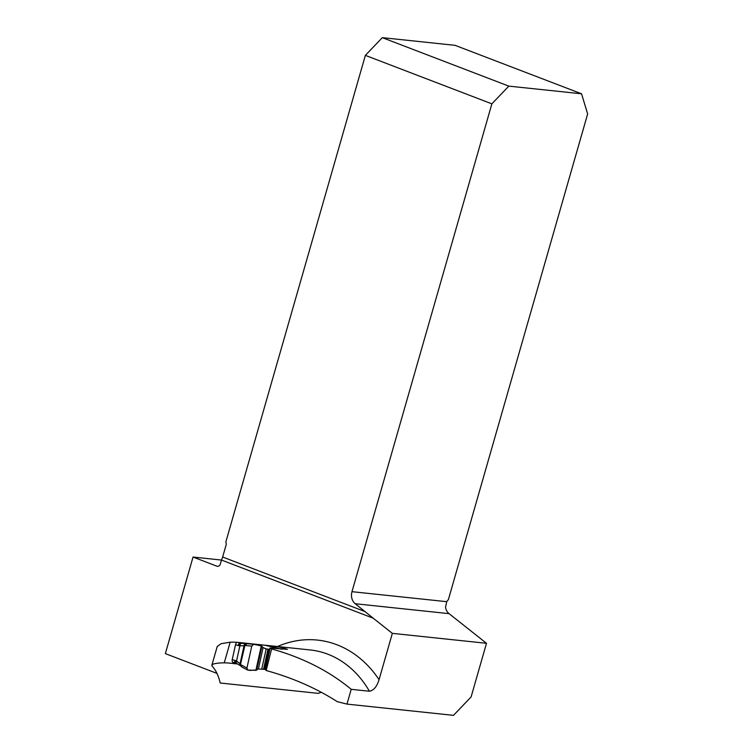 <?xml version="1.0" encoding="UTF-8"?>
<svg xmlns="http://www.w3.org/2000/svg" width="753" height="753" viewBox="0 0 753 753"><rect width="100%" height="100%" fill="white"/><g stroke="black" fill="none" stroke-linecap="round" stroke-linejoin="round"><path stroke-width="1.13" d="M232.95 662.254L232.686 663.459A121.449 98.596 -84 0 0 230.842 663.242A121.449 98.596 -84 0 0 224.262 662.819C215.151 663.016 211.085 664.09 212.054 666.038C215.772 670.001 218.483 675.657 220.196 683.009L318.35 693.372L321.267 692.271M237.346 642.365L237.355 642.328A104.234 84.628 96 0 0 230.164 642.205L221.081 643.683L217.231 646.507M265.244 669.464L266.167 670.528C292.286 677.691 316.006 688.073 337.316 701.683L346.973 704.102L351.209 689.315L369.412 691.245C373.742 690.397 376.961 686.548 379.06 679.686L392.341 633.358L373.187 618.175L221.476 560.053L193.05 557.051L165.359 653.623L216.949 673.389M508.821 86.124L382.317 37.65L455.047 45.331L581.551 93.796L508.821 86.124L491.869 103.848L351.98 591.679A10.589 8.594 -84 0 0 355.2 603.737L373.187 618.175M491.869 103.848L365.365 55.374L382.317 37.65M193.05 557.051L216.902 566.19A3.313 2.683 96 0 0 217.457 566.322A3.313 2.683 96 0 0 220.347 564.006L221.476 560.053A10.589 6.043 111 0 0 222.643 557.022L226.06 545.097A3.313 2.683 -84 0 0 225.778 542.179L365.365 55.374M581.551 93.796L587.641 113.957L448.364 599.68A10.589 6.043 111 0 0 446.727 601.675L445.512 607.257A10.589 8.594 -84 0 0 449.061 613.648L486.485 643.297L471.105 696.939L453.485 715.35L346.973 704.102M486.485 643.297L392.341 633.358M211.838 665.313L212.054 666.038M232.686 663.459L237.779 663.995M266.167 670.528L271.607 648.954L269.979 648.032L287.486 649.35A104.234 84.628 -84 0 0 273.885 646.149L237.355 642.328M271.607 648.954C302.65 657.567 329.183 671.027 351.209 689.315M269.979 648.032L269.405 649.208L269.866 649.472L265.583 648.766M273.885 646.149L273.687 647.053M281.396 649.237L265.094 645.255L237.609 642.356L240.273 643.1A2.645 1.534 105.8 0 0 238.164 645.519L235.51 644.766L232.225 659.581L236.527 661.021L239.972 663.6L241.826 666.96L240.245 665.501L241.826 666.96M244.941 644.304L244.019 645.792L244.857 645.65L244.941 644.304L246.975 643.683L244.857 645.65L240.254 665.511L240.047 663.76L244.019 645.792L239.896 645.782A2.645 1.544 -84.1 0 1 241.713 643.316A2.645 1.544 -84.1 0 1 241.779 643.326L246.165 643.693M264.905 648.559L266.186 648.907L263.108 647.589L261.329 645.716L253.366 644.295L251.784 646.102L246.937 667.996L241.111 664.908M251.784 646.102C254.561 642.13 258.223 646.225 261.329 645.716L255.879 670.349C253.14 669.219 247.85 672.354 246.937 667.996L251.784 646.102L245.403 645.5M246.937 667.996L247.671 670.057L255.879 670.349L258.383 668.956L265.451 669.436L269.866 649.472M241.581 666.885L247.671 670.057M235.51 644.766A2.645 1.534 -74.2 0 1 236.131 643.288L236.291 643.071M236.131 643.288L236.273 643.09A2.645 1.534 -74.2 0 1 237.609 642.356M235.567 662.988L233.195 662.32A2.645 1.534 -74.2 0 1 233.044 662.292A2.645 1.534 -74.2 0 1 232.244 661.341L232.216 661.134A2.645 1.534 -74.2 0 1 232.225 659.581M234.889 660.334A2.645 1.534 105.8 0 0 235.698 663.035M233.044 662.292L235.708 663.045A2.645 1.534 105.8 0 0 235.858 663.073M235.708 663.045L236.931 663.572A2.645 1.487 115.4 0 1 236.527 661.021L239.896 645.782L239.134 645.707A2.645 1.544 -84.1 0 1 240.941 643.231A2.645 1.544 -84.1 0 1 241.016 643.241L241.647 643.307M243.906 645.81A2.645 2.579 -91.4 0 1 246.344 643.674M235.821 660.682A2.645 1.487 115.4 0 0 236.207 663.224M239.972 663.6A2.645 2.523 146 0 0 240.263 665.539M224.262 662.819L230.164 642.205M222.643 557.022L365.177 611.643M277.537 646.516A114.833 93.231 96 0 1 379.06 679.686M351.98 591.679L446.727 601.675M369.412 691.245A104.234 84.628 -84 0 0 310.274 649.971L270.515 645.773M449.061 613.648L355.2 603.737M216.902 566.19L218.031 566.303M253.366 644.295L246.975 643.683L253.356 644.295M239.134 645.707L238.164 645.519M267.964 649.255L263.541 669.219M266.186 648.907L261.771 668.871M269.037 649.434L264.623 669.398M269.489 649.481L265.065 669.445M263.108 647.589L258.383 668.956M261.969 646.14L256.679 670.066M261.329 645.716L255.879 670.349M217.269 646.366L211.857 665.266M281.453 649.246L272.624 646.761M246.815 643.674L240.781 643.213M236.931 663.572L240.329 665.633"/></g></svg>
